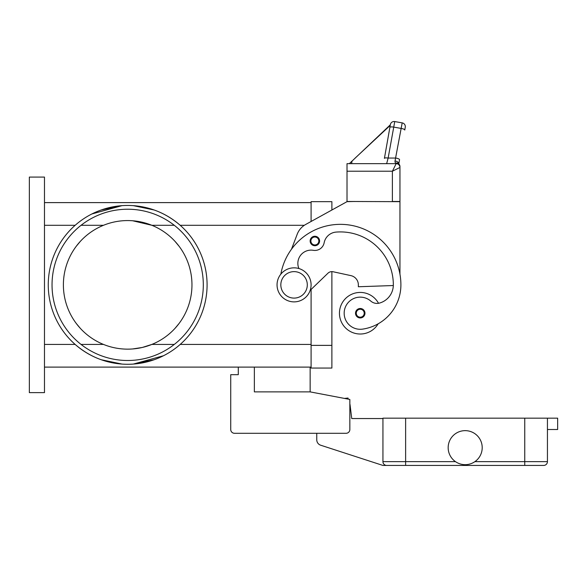 <?xml version="1.0" encoding="UTF-8"?>
<svg xmlns="http://www.w3.org/2000/svg" width="587" height="587" viewBox="0 0 587 587"><rect width="100%" height="100%" fill="white"/><g stroke="black" fill="none" stroke-linecap="round" stroke-linejoin="round"><path stroke-width="0.88" d="M291.475 249.255L297.205 234.25A18.909 18.909 0 0 1 305.732 224.439L347.012 201.664L331.882 210.014L331.882 201.664L311.088 201.664L311.088 221.482L311.088 202.61L44.48 202.61M44.48 367.11L311.088 367.11L311.088 289.472L311.088 368.056L331.882 368.056L331.882 271.627A5.672 5.672 0 0 1 333.086 271.752A5.672 5.672 0 0 0 327.95 273.212L310.178 290.345M29.35 392.637L29.35 177.083L44.48 177.083L44.48 392.637L29.35 392.637M154.176 209.999L133.359 205.648C150.94 207.006 166.554 213.551 180.202 225.298L304.323 225.298M101.169 209.999L121.993 205.648L91.924 213.954M127.672 205.45A79.414 79.414 0 0 1 207.086 284.864A79.414 79.414 0 0 1 127.672 364.278A79.414 79.414 0 0 1 48.259 284.864A79.414 79.414 0 0 1 127.672 205.45M154.176 359.728L133.359 364.072L163.428 355.766M101.169 359.728L121.993 364.072C104.405 362.722 88.791 356.17 75.143 344.422L44.48 344.422M174.288 344.422L151.872 344.422L142.289 347.467L132.655 348.957M81.057 344.422L103.481 344.422A64.291 64.291 0 0 1 103.481 225.298L81.057 225.298M174.288 225.298L151.872 225.298A64.291 64.291 0 0 0 103.481 225.298M103.481 344.422A64.291 64.291 0 0 0 191.964 284.864A64.291 64.291 0 0 0 151.872 225.298L132.655 220.763M80.324 328.353L76.251 323.444M76.244 246.283L80.324 241.374M175.021 241.374L179.101 246.283M203.307 284.864A75.635 75.635 0 0 1 127.672 360.499A75.635 75.635 0 0 1 52.038 284.864A75.635 75.635 0 0 1 127.672 209.229A75.635 75.635 0 0 1 203.307 284.864M179.101 323.437L175.021 328.346M378.52 303.288A20.802 20.802 0 0 0 339.447 313.223A20.802 20.802 0 0 0 378.145 323.819A44.722 44.722 0 0 0 400.899 284.864A60.505 60.505 0 0 0 280.843 274.151M298.908 268.545A13.237 13.237 0 0 1 313.289 250.311A9.451 9.451 0 0 0 324.149 242.783A13.237 13.237 0 0 1 336.065 232.092A52.94 52.94 0 0 1 393.334 284.864A18.909 18.909 0 0 1 379.562 303.061A9.451 9.451 0 0 1 370.793 301.094A16.069 16.069 0 0 0 344.334 315.512A16.069 16.069 0 0 0 362.531 329.131A44.722 44.722 0 0 0 400.899 284.864A44.722 44.722 0 0 1 378.145 323.819A44.722 44.722 0 0 0 400.899 284.864A44.722 44.722 0 0 1 378.145 323.819M314.867 245.718A4.725 4.725 0 0 1 310.141 240.993A4.725 4.725 0 0 1 314.867 236.268A4.725 4.725 0 0 1 319.592 240.993A4.725 4.725 0 0 1 314.867 245.718M360.249 317.949A4.725 4.725 0 0 1 355.517 313.223A4.725 4.725 0 0 1 360.249 308.498A4.725 4.725 0 0 1 364.975 313.223A4.725 4.725 0 0 1 360.249 317.949M294.065 301.879A17.016 17.016 0 0 0 311.088 284.864A17.016 17.016 0 0 0 294.065 267.841A17.016 17.016 0 0 0 277.049 284.864A17.016 17.016 0 0 0 294.065 301.879M294.065 298.101A13.237 13.237 0 0 0 307.302 284.864A13.237 13.237 0 0 0 294.065 271.627A13.237 13.237 0 0 0 280.828 284.864A13.237 13.237 0 0 0 294.065 298.101M393.327 285.531L358.356 286.75L358.356 284.864A9.451 9.451 0 0 0 350.909 275.626L333.086 271.752M384.412 158.373L390.362 124.627L384.412 158.373A3.779 0.961 10 0 1 385.556 157.903A3.779 0.961 10 0 1 388.139 158.057L394.743 121.56L402.19 122.874A3.779 3.779 0 0 1 404.634 124.429A3.779 3.779 0 0 0 402.19 122.874L395.029 161.014L395 162.093L396.174 163.656A3.779 3.779 0 0 1 398.676 164.602A3.779 3.779 0 0 0 396.174 163.656L347.012 163.656L347.012 201.473L399.952 201.664L399.952 274.21M347.012 201.664L354.577 201.473M350.909 275.626A9.451 9.451 0 0 1 358.356 284.864M392.387 201.473L399.952 201.473L399.952 166.62L399.952 167.442L392.387 171.221L392.387 201.473M398.676 164.602A3.779 3.779 0 0 0 396.174 163.656L392.387 171.221L347.012 171.221M383.48 163.656L386.65 163.656L388.139 158.057L395.814 158.057A3.779 0.961 10 0 1 398.507 158.798A3.779 0.961 10 0 1 399.542 159.686L398.8 163.898A3.779 2.436 10 0 0 395.029 161.014M394.743 121.56A3.779 3.779 0 0 0 390.362 124.627A3.779 3.779 0 0 1 394.743 121.56M390.326 124.811L349.331 163.656M390.23 125.391L354.93 158.299M352.061 160.977L351.584 163.656M405.257 127.254L404.766 130.035L405.257 127.254A3.779 3.779 0 0 0 404.634 124.429A3.779 3.779 0 0 1 405.257 127.254M397.927 163.274A3.779 3.779 0 0 1 399.952 166.62A3.779 3.507 180 0 0 396.174 163.113A3.779 2.862 -62.3 0 1 397.927 163.274A3.779 2.862 -62.3 0 1 397.942 163.281M398.844 164.764A3.779 3.779 0 0 0 396.174 163.656A3.779 3.779 0 0 1 398.844 164.764A3.779 3.779 0 0 0 396.174 163.656A3.779 3.779 0 0 1 399.952 167.442A3.779 3.779 0 0 0 398.844 164.764A3.779 3.779 0 0 1 399.952 167.442M310.141 367.11L310.141 391.881L254.362 391.881L254.362 367.11M310.141 391.881L349.845 399.446L349.845 429.508A3.779 3.779 0 0 1 346.066 433.294L234.507 433.294A3.779 3.779 0 0 1 230.728 429.508L230.728 374.675L238.285 374.675L238.285 367.11M386.716 465.44A3.779 3.779 0 0 1 382.937 461.653A3.779 3.779 0 0 0 386.716 465.44L405.624 465.44L382.937 465.44L320.678 445.21A5.672 5.672 0 0 1 316.76 439.81L316.76 433.294L234.507 433.294M349.845 399.446L349.845 404.076A1.893 1.893 0 0 1 350.035 404.7L351.738 418.546L382.937 418.546M230.728 429.508L230.728 406.82M344.481 398.426L348.04 398.037L348.164 399.123M546.328 464.332A3.779 3.779 0 0 0 547.436 461.653A3.779 3.779 0 0 1 543.657 465.44L405.624 465.44L405.624 461.653L382.937 461.653L382.937 418.164L547.436 418.164L547.436 461.653A3.779 3.779 0 0 1 543.657 465.44M482.206 447.661A17.016 17.016 0 0 1 465.19 464.684A17.016 17.016 0 0 1 448.167 447.661A17.016 17.016 0 0 1 465.19 430.645A17.016 17.016 0 0 1 482.206 447.661M547.436 429.508L557.65 429.508L557.65 418.164L547.436 418.164M44.48 225.298L75.143 225.298M180.202 344.422L311.088 344.422M314.867 244.962A3.97 3.97 0 0 0 318.836 240.993A3.97 3.97 0 0 0 314.867 237.023A3.97 3.97 0 0 0 310.897 240.993A3.97 3.97 0 0 0 314.867 244.962M360.249 317.193A3.97 3.97 0 0 0 364.219 313.223A3.97 3.97 0 0 0 360.249 309.254A3.97 3.97 0 0 0 356.272 313.223A3.97 3.97 0 0 0 360.249 317.193M389.871 127.408A3.779 0.961 -170 0 1 391.023 126.931A3.779 0.961 -170 0 1 393.598 127.085L401.046 128.399A3.779 0.961 10 0 1 403.739 129.14A3.779 0.961 10 0 1 404.766 130.035M547.436 461.653L524.749 461.653L524.749 465.44M524.749 418.164L524.749 461.653L474.876 461.653M405.624 418.164L405.624 461.653L455.505 461.653M331.882 345.369L311.088 345.369"/></g></svg>
